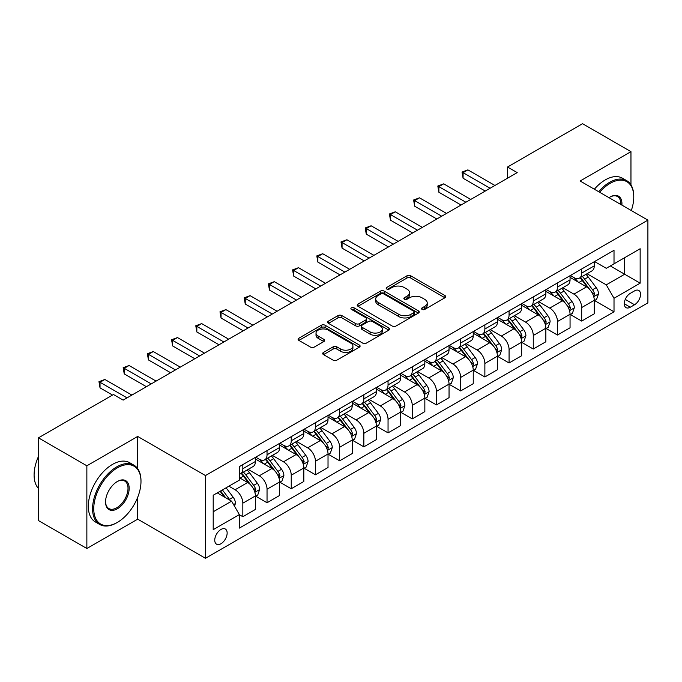 <?xml version="1.0" encoding="UTF-8"?>
<svg xmlns="http://www.w3.org/2000/svg" width="682" height="682" viewBox="0 0 682 682"><rect width="100%" height="100%" fill="white"/><g stroke="black" fill="none" stroke-linecap="round" stroke-linejoin="round"><path stroke-width="1.02" d="M422.09 309.423A1.884 1.083 0 0 0 424.75 309.423L444.945 297.761A2.685 1.552 0 0 0 445.73 296.67A2.685 1.552 0 0 0 444.945 295.57L410.735 275.818A2.685 1.552 0 0 0 406.932 275.818L386.737 287.48A1.884 1.083 0 0 0 386.183 288.247A1.884 1.083 0 0 0 386.737 289.015A1.884 1.083 0 0 0 389.396 289.015L392.014 287.506A8.602 4.962 0 0 1 404.179 287.506L407.026 289.151A8.602 4.962 0 0 1 409.541 292.663A8.602 4.962 0 0 1 407.026 296.176L404.409 297.684A1.884 1.083 0 0 0 403.863 298.452A1.884 1.083 0 0 0 404.409 299.219A1.884 1.083 0 0 0 407.077 299.219L409.686 297.71A8.602 4.962 0 0 1 421.851 297.71L424.698 299.355A8.602 4.962 0 0 1 427.222 302.868A8.602 4.962 0 0 1 424.698 306.38L422.09 307.889A1.884 1.083 0 0 0 421.536 308.656A1.884 1.083 0 0 0 422.09 309.423L422.09 307.889M220.951 543.759A8.764 5.055 120 0 0 226.671 536.035A8.764 5.055 120 0 0 225.333 529.019A8.764 5.055 120 0 0 220.951 529.454A8.764 5.055 120 0 0 215.222 537.169A8.764 5.055 120 0 0 216.569 544.193A8.764 5.055 120 0 0 220.951 543.759M323.498 352.406A2.685 1.552 0 0 0 322.705 353.506A2.685 1.552 0 0 0 323.498 354.606L333.089 360.147A2.685 1.552 0 0 0 336.891 360.147L359.32 347.198A2.685 1.552 0 0 0 360.105 346.098A2.685 1.552 0 0 0 359.32 345.007L325.109 325.254A2.685 1.552 0 0 0 321.307 325.254L298.878 338.204A2.685 1.552 0 0 0 298.094 339.295A2.685 1.552 0 0 0 298.878 340.395L310.472 347.087A2.685 1.552 0 0 0 314.274 347.087L323.873 341.546A2.685 1.552 0 0 0 324.666 340.446A2.685 1.552 0 0 0 323.873 339.355L318.127 336.03A7.187 4.152 0 0 1 316.022 333.097A7.187 4.152 0 0 1 320.455 329.261A7.187 4.152 0 0 1 328.298 330.165L350.812 343.165A7.187 4.152 0 0 1 352.918 346.098A7.187 4.152 0 0 1 348.485 349.934A7.187 4.152 0 0 1 340.65 349.039L336.891 346.865A2.685 1.552 0 0 0 333.089 346.865L323.498 352.406L323.498 354.606M137.687 436.437L86.861 465.789L38.456 437.835L38.456 520.562L86.861 548.507L137.687 519.164L205.461 558.294L205.461 475.567L137.687 436.437L137.687 468.653M630.961 184.873L630.961 151.651L580.126 181.003L647.9 220.124L205.461 475.567M630.961 151.651L582.547 123.706L507.519 167.03L507.519 178.207M38.456 437.835L113.485 394.52L123.169 400.112L517.203 172.614L507.519 167.03M392.201 326.022A2.685 1.552 0 0 0 396.003 326.022L418.433 313.072A2.685 1.552 0 0 0 419.217 311.972A2.685 1.552 0 0 0 418.433 310.881L384.222 291.129A2.685 1.552 0 0 0 380.42 291.129L357.99 304.07A2.685 1.552 0 0 0 357.206 305.169A2.685 1.552 0 0 0 357.99 306.269L392.201 326.022M352.185 309.833A1.884 1.083 0 0 1 354.094 310.097L354.094 307.863L388.876 327.94A2.685 1.552 0 0 1 389.661 329.039A2.685 1.552 0 0 1 388.876 330.131L366.447 343.08A2.685 1.552 0 0 1 362.645 343.08L328.434 323.328L328.434 321.137A2.685 1.552 0 0 0 327.65 322.236A2.685 1.552 0 0 0 328.434 323.328M328.434 321.137L338.033 315.596A2.685 1.552 0 0 1 341.835 315.596L355.706 323.609A2.685 1.552 0 0 0 359.508 323.609L365.876 319.926A2.685 1.552 0 0 0 366.669 318.835A2.685 1.552 0 0 0 365.876 317.735L351.435 309.398A1.884 1.083 0 0 1 350.88 308.631A1.884 1.083 0 0 1 352.04 307.625A1.884 1.083 0 0 1 354.094 307.863M634.541 290.89L630.279 293.354A8.491 4.902 120 0 0 624.738 300.83A8.491 4.902 120 0 0 626.033 307.633A8.491 4.902 120 0 0 630.279 307.215L634.541 304.752A8.491 4.902 120 0 0 640.083 297.275A8.491 4.902 120 0 0 638.787 290.472A8.491 4.902 120 0 0 634.541 290.89M205.461 558.294L647.9 302.851L647.9 220.124M594.559 261.547L606.272 268.307L614.013 263.84L614.013 250.311L239.348 466.624L239.348 480.154L213.202 495.243L213.202 529.675L239.348 514.586L239.348 528.107L614.013 311.793L614.013 298.273L606.272 284.854L587.014 273.738M614.013 263.84L640.151 248.742L640.151 283.175L614.013 298.273M86.861 465.789L86.861 548.507M610.339 265.963L624.661 274.232L624.661 257.685L640.151 248.742M606.272 284.854L624.661 274.232L640.151 283.175M213.202 511.79L231.599 501.168L217.268 492.898M239.348 514.697L242.835 516.709L242.835 503.18A10.955 6.326 -120 0 0 235.085 489.761L228.888 486.189M242.835 516.709L255.418 509.437L255.418 495.916A10.955 6.326 -120 0 0 247.668 482.498L239.348 477.69M255.707 496.189L267.037 502.736L267.037 489.207A10.955 6.326 -120 0 0 259.288 475.789L248.171 469.369M267.037 502.736L279.62 495.464L279.62 481.935A10.955 6.326 -120 0 0 271.871 468.525L255.418 459.02M279.91 482.217L291.24 488.755L291.24 475.235A10.955 6.326 -120 0 0 283.49 461.816L272.374 455.397M291.24 488.755L303.822 481.492L303.822 467.963A10.955 6.326 -120 0 0 296.082 454.553L279.62 445.048M304.112 468.244L315.442 474.783L315.442 461.262A10.955 6.326 -120 0 0 307.693 447.844L296.576 441.424M315.442 474.783L328.025 467.52L328.025 453.99A10.955 6.326 -120 0 0 320.284 440.581L303.822 431.075M328.315 454.272L339.645 460.81L339.645 447.281A10.955 6.326 -120 0 0 331.895 433.871L320.779 427.452M339.645 460.81L352.227 453.547L352.227 440.018A10.955 6.326 -120 0 0 344.487 426.6L328.025 417.103M352.517 440.299L363.847 446.838L363.847 433.309A10.955 6.326 -120 0 0 356.106 419.899L344.981 413.48M363.847 446.838L376.43 439.575L376.43 426.045A10.955 6.326 -120 0 0 368.689 412.627L352.227 403.13M376.728 426.327L388.049 432.865L388.049 419.336A10.955 6.326 -120 0 0 380.309 405.926L369.184 399.499M388.049 432.865L400.641 425.594L400.641 412.073A10.955 6.326 -120 0 0 392.892 398.655L376.43 389.158M400.931 412.354L412.252 418.893L412.252 405.364A10.955 6.326 -120 0 0 404.511 391.945L393.386 385.526M412.252 418.893L424.843 411.621L424.843 398.1A10.955 6.326 -120 0 0 417.094 384.682L400.641 375.177M425.133 398.373L436.454 404.92L436.454 391.391A10.955 6.326 -120 0 0 428.714 377.973L417.589 371.554M436.454 404.92L449.046 397.649L449.046 384.119A10.955 6.326 -120 0 0 441.297 370.71L424.843 361.204M449.336 384.401L460.665 390.939L460.665 377.419A10.955 6.326 -120 0 0 452.916 364L441.8 357.581M460.665 390.939L473.248 383.676L473.248 370.147A10.955 6.326 -120 0 0 465.499 356.737L449.046 347.232M473.538 370.428L484.868 376.967L484.868 363.446A10.955 6.326 -120 0 0 477.119 350.028L466.002 343.609M484.868 376.967L497.451 369.704L497.451 356.175A10.955 6.326 -120 0 0 489.71 342.765L473.248 333.259M497.741 356.456L509.07 362.995L509.07 349.465A10.955 6.326 -120 0 0 501.321 336.055L490.205 329.636M509.07 362.995L521.653 355.731L521.653 342.202A10.955 6.326 -120 0 0 513.913 328.784L497.451 319.287M521.943 342.483L533.273 349.022L533.273 335.493A10.955 6.326 -120 0 0 525.524 322.083L514.407 315.655M533.273 349.022L545.856 341.759L545.856 328.23A10.955 6.326 -120 0 0 538.115 314.811L521.653 305.314M546.146 328.511L557.475 335.05L557.475 321.52A10.955 6.326 -120 0 0 549.735 308.102L538.61 301.683M557.475 335.05L570.058 327.778L570.058 314.257A10.955 6.326 -120 0 0 562.318 300.839L545.856 291.333M570.348 314.53L581.678 321.077L581.678 307.548A10.955 6.326 -120 0 0 573.937 294.13L562.812 287.71M581.678 321.077L594.269 313.805L594.269 300.285A10.955 6.326 -120 0 0 586.52 286.866L570.058 277.361M570.348 275.519L573.937 277.591A10.955 6.326 -120 0 0 579.41 278.128A10.955 6.326 -120 0 0 581.678 273.115L581.678 268.981M546.146 289.492L549.735 291.564A10.955 6.326 -120 0 0 555.208 292.101A10.955 6.326 -120 0 0 557.475 287.088L557.475 282.953M521.943 303.464L525.524 305.536A10.955 6.326 -120 0 0 531.005 306.073A10.955 6.326 -120 0 0 533.273 301.06L533.273 296.926M497.741 317.437L501.321 319.508A10.955 6.326 -120 0 0 506.803 320.054A10.955 6.326 -120 0 0 509.07 315.033L509.07 310.898M473.538 331.418L477.119 333.481A10.955 6.326 -120 0 0 482.6 334.027A10.955 6.326 -120 0 0 484.868 329.014L484.868 324.871M449.336 345.39L452.916 347.453A10.955 6.326 -120 0 0 458.389 347.999A10.955 6.326 -120 0 0 460.665 342.986L460.665 338.852M425.133 359.363L428.714 361.426A10.955 6.326 -120 0 0 434.187 361.972A10.955 6.326 -120 0 0 436.454 356.959L436.454 352.824M400.931 373.335L404.511 375.407A10.955 6.326 -120 0 0 409.984 375.944A10.955 6.326 -120 0 0 412.252 370.931L412.252 366.797M376.728 387.308L380.309 389.379A10.955 6.326 -120 0 0 385.782 389.916A10.955 6.326 -120 0 0 388.049 384.904L388.049 380.769M352.517 401.28L356.106 403.352A10.955 6.326 -120 0 0 361.579 403.897A10.955 6.326 -120 0 0 363.847 398.876L363.847 394.742M328.315 415.253L331.895 417.324A10.955 6.326 -120 0 0 337.377 417.87A10.955 6.326 -120 0 0 339.645 412.849L339.645 408.714M304.112 429.234L307.693 431.297A10.955 6.326 -120 0 0 313.174 431.842A10.955 6.326 -120 0 0 315.442 426.83L315.442 422.687M279.91 443.206L283.49 445.269A10.955 6.326 -120 0 0 288.972 445.815A10.955 6.326 -120 0 0 291.24 440.802L291.24 436.668M255.707 457.179L259.288 459.242A10.955 6.326 -120 0 0 264.769 459.787A10.955 6.326 -120 0 0 267.037 454.775L267.037 450.64M594.559 300.557L614.013 311.793M579.41 278.128L591.993 270.865A10.955 6.326 -120 0 0 594.269 265.852L594.269 261.709M555.208 292.101L567.791 284.837A10.955 6.326 -120 0 0 570.058 279.825L570.058 275.69M531.005 306.073L543.588 298.81A10.955 6.326 -120 0 0 545.856 293.797L545.856 289.662M506.803 320.054L519.386 312.782A10.955 6.326 -120 0 0 521.653 307.77L521.653 303.635M482.6 334.027L495.183 326.755A10.955 6.326 -120 0 0 497.451 321.742L497.451 317.607M458.389 347.999L470.981 340.736A10.955 6.326 -120 0 0 473.248 335.715L473.248 331.58M434.187 361.972L446.778 354.708A10.955 6.326 -120 0 0 449.046 349.695L449.046 345.552M409.984 375.944L422.576 368.681A10.955 6.326 -120 0 0 424.843 363.668L424.843 359.525M385.782 389.916L398.365 382.653A10.955 6.326 -120 0 0 400.641 377.64L400.641 373.506M361.579 403.897L374.162 396.626A10.955 6.326 -120 0 0 376.43 391.613L376.43 387.478M337.377 417.87L349.96 410.598A10.955 6.326 -120 0 0 352.227 405.585L352.227 401.451M313.174 431.842L325.757 424.571A10.955 6.326 -120 0 0 328.025 419.558L328.025 415.423M288.972 445.815L301.555 438.552A10.955 6.326 -120 0 0 303.822 433.53L303.822 429.396M264.769 459.787L277.352 452.524A10.955 6.326 -120 0 0 279.62 447.511L279.62 443.368M239.348 474.203A10.955 6.326 -120 0 0 240.558 473.76L253.15 466.497A10.955 6.326 -120 0 0 255.418 461.484L255.418 457.349M240.558 473.76A10.955 6.326 -120 0 0 242.835 468.747L242.835 464.613M231.599 501.168L239.348 514.586M137.687 519.164L137.687 497.28M422.84 309.688L424.698 308.614A8.602 4.962 0 0 0 427.222 305.101L427.222 302.868M409.541 292.663L409.541 294.897A8.602 4.962 0 0 1 407.026 298.409L405.168 299.483M444.903 297.787L410.735 278.051A2.685 1.552 0 0 0 406.932 278.051L387.487 289.279M418.39 313.089L384.222 293.362A2.685 1.552 0 0 0 380.42 293.362L358.024 306.286M413.676 312.74A1.884 1.083 0 0 0 414.23 311.972A1.884 1.083 0 0 0 413.676 311.205L383.651 293.865A1.884 1.083 0 0 0 380.991 293.865L378.229 295.459A8.602 4.962 0 0 0 375.714 298.972A8.602 4.962 0 0 0 378.229 302.484L398.757 314.334A8.602 4.962 0 0 0 410.922 314.334L413.676 312.74L413.676 314.982A1.884 1.083 0 0 0 414.23 314.214L414.23 311.972M375.714 298.972L375.714 301.205A8.602 4.962 0 0 0 378.229 304.718L378.229 302.484M413.676 314.982L410.922 316.567A8.602 4.962 0 0 1 398.757 316.567L378.229 304.718M328.468 323.353L338.033 317.829L338.033 315.596M366.669 318.835L366.669 321.069A2.685 1.552 0 0 1 365.876 322.168L359.508 325.843A2.685 1.552 0 0 1 355.706 325.843L341.835 317.829A2.685 1.552 0 0 0 338.033 317.829M354.094 310.097L388.842 330.156M370.104 331.921A7.187 4.152 0 0 0 377.939 332.816A7.187 4.152 0 0 0 382.38 328.98A7.187 4.152 0 0 0 380.275 326.047L372.338 321.469A2.685 1.552 0 0 0 368.536 321.469L362.168 325.144A2.685 1.552 0 0 0 361.383 326.243A2.685 1.552 0 0 0 362.168 327.334L370.104 331.921L370.104 334.154A7.187 4.152 0 0 0 377.939 335.05A7.187 4.152 0 0 0 382.38 331.222L382.38 328.98M361.383 326.243L361.383 328.477A2.685 1.552 0 0 0 362.168 329.577L362.168 327.334M370.104 334.154L362.168 329.577M352.918 346.098L352.918 348.34A7.187 4.152 0 0 1 348.485 352.168A7.187 4.152 0 0 1 340.65 351.273L336.891 349.107A2.685 1.552 0 0 0 333.089 349.107L323.532 354.623M316.022 333.097L316.022 335.331A7.187 4.152 0 0 0 318.127 338.272L318.127 336.03M323.839 341.571L318.127 338.272M359.286 347.215L325.109 327.488A2.685 1.552 0 0 0 321.307 327.488L298.921 340.412M594.269 300.728L596.588 299.389L598.523 293.797A7.255 4.186 -120 0 0 596.204 287.616L588.293 277.054A20.946 12.097 -120 0 0 586.009 274.317M578.14 282.033A20.946 12.097 -120 0 0 573.852 277.54M593.604 296.286L594.61 294.104A7.255 4.186 -120 0 0 592.53 289.739L584.619 279.177A20.946 12.097 -120 0 0 582.334 276.44M580.382 277.565A17.391 10.042 60 0 1 583.238 280.813L589.93 289.748M580.007 277.787A20.946 12.097 60 0 1 582.292 280.524L587.552 287.54M490.094 188.266L463.087 172.674L467.92 169.878L494.936 185.47M485.252 191.062L463.087 178.258L463.087 172.674L462.021 172.06L467.92 169.878M463.087 178.258L462.021 172.06M570.058 314.7L572.386 313.362L574.321 307.77A7.255 4.186 -120 0 0 572.002 301.589L564.091 291.026A20.946 12.097 -120 0 0 561.806 288.29M553.937 296.005A20.946 12.097 -120 0 0 549.649 291.512M569.402 310.259L570.399 308.076A7.255 4.186 -120 0 0 568.328 303.712L560.416 293.158A20.946 12.097 -120 0 0 558.132 290.413M556.18 291.538A17.391 10.042 60 0 1 559.035 294.786L565.728 303.729M555.804 291.76A20.946 12.097 60 0 1 558.089 294.496L563.349 301.521M545.856 328.673L548.183 327.334L550.118 321.742A7.255 4.186 -120 0 0 547.799 315.561L539.888 305.007A20.946 12.097 -120 0 0 537.604 302.262M529.735 309.978A20.946 12.097 -120 0 0 525.447 305.485M545.199 324.231L546.197 322.057A7.255 4.186 -120 0 0 544.125 317.693L536.214 307.13A20.946 12.097 -120 0 0 533.929 304.394M531.977 305.519A17.391 10.042 60 0 1 534.833 308.758L541.525 317.701M531.602 305.732A20.946 12.097 60 0 1 533.887 308.469L539.147 315.493M521.653 342.645L523.981 341.307L525.916 335.715A7.255 4.186 -120 0 0 523.597 329.542L515.686 318.98A20.946 12.097 -120 0 0 513.401 316.243M505.533 323.95A20.946 12.097 -120 0 0 501.244 319.466M520.997 338.204L521.994 336.03A7.255 4.186 -120 0 0 519.923 331.665L512.012 321.103A20.946 12.097 -120 0 0 509.718 318.366M507.775 319.491A17.391 10.042 60 0 1 510.63 322.731L517.323 331.674M507.399 319.705A20.946 12.097 60 0 1 509.684 322.441L514.944 329.466M465.891 202.239L438.876 186.646L443.718 183.85L470.733 199.442M461.049 205.035L438.876 192.239L438.876 186.646L437.81 186.033L443.718 183.85M438.876 192.239L437.81 186.033M441.689 216.211L414.673 200.619L419.515 197.823L446.531 213.423M436.847 219.007L414.673 206.211L414.673 200.619L413.607 200.005L419.515 197.823M414.673 206.211L413.607 200.005M417.486 230.184L390.471 214.591L395.313 211.795L422.32 227.396M412.644 232.98L390.471 220.184L390.471 214.591L389.405 213.978L395.313 211.795M390.471 220.184L389.405 213.978M497.451 356.626L499.778 355.279L501.713 349.695A7.255 4.186 -120 0 0 499.394 343.515L491.483 332.952A20.946 12.097 -120 0 0 489.199 330.216M481.33 337.922A20.946 12.097 -120 0 0 477.042 333.438M496.786 352.176L497.792 350.002A7.255 4.186 -120 0 0 495.712 345.638L487.801 335.075A20.946 12.097 -120 0 0 485.516 332.339M483.572 333.464A17.391 10.042 60 0 1 486.419 336.712L493.12 345.646M483.197 333.677A20.946 12.097 60 0 1 485.482 336.414L490.742 343.438M393.275 244.165L366.268 228.564L371.11 225.776L398.118 241.368M388.442 246.952L366.268 234.156L366.268 228.564L365.202 227.95L371.11 225.776M366.268 234.156L365.202 227.95M631.302 210.542A33.409 19.292 120 0 0 633.766 196.987A33.409 19.292 120 0 0 610.143 183.347A33.409 19.292 120 0 0 599.631 192.264M598.626 191.676A34.228 19.761 -60 0 1 609.563 182.341A34.228 19.761 -60 0 1 626.673 180.645A34.228 19.761 -60 0 1 633.766 196.314L633.766 196.987M609.035 197.686A16.7 9.642 -60 0 1 610.143 196.987L610.143 196.987A16.7 9.642 -60 0 1 621.899 205.12M594.363 189.212A34.228 19.761 -60 0 1 605.301 179.886A34.228 19.761 -60 0 1 622.419 178.19L626.673 180.645M620.782 204.464A15.882 9.173 120 0 0 617.5 196.535A15.882 9.173 120 0 0 609.844 197.158M116.775 522.744L117.364 522.403A33.409 19.292 120 0 0 140.986 481.492A33.409 19.292 120 0 0 117.364 467.852A33.409 19.292 120 0 0 93.741 508.772A33.409 19.292 120 0 0 117.364 522.403L116.775 522.744A34.228 19.761 -60 0 1 99.666 524.441A34.228 19.761 -60 0 1 94.414 497.007A34.228 19.761 -60 0 1 116.775 466.846A34.228 19.761 -60 0 1 133.894 465.15A34.228 19.761 -60 0 1 140.986 480.819L140.986 481.492M117.364 508.772A16.7 9.642 -60 0 1 105.548 501.952A16.7 9.642 -60 0 1 117.364 481.492L117.364 481.492A16.7 9.642 -60 0 1 129.171 488.312A16.7 9.642 -60 0 1 117.364 508.772M105.557 501.611A15.882 9.173 120 0 0 108.839 508.55A15.882 9.173 120 0 0 116.775 507.766A15.882 9.173 120 0 0 127.15 493.768A15.882 9.173 120 0 0 124.721 481.04A15.882 9.173 120 0 0 117.065 481.663M99.666 524.441L95.403 521.977A34.228 19.761 -60 0 1 90.16 494.552A34.228 19.761 -60 0 1 112.521 464.391A34.228 19.761 -60 0 1 129.631 462.694L133.894 465.15M38.456 488.491A34.228 19.761 -60 0 1 38.456 456.497M473.248 370.599L475.567 369.252L477.511 363.668A7.255 4.186 -120 0 0 475.192 357.487L467.281 346.925A20.946 12.097 -120 0 0 464.996 344.188M457.128 351.895A20.946 12.097 -120 0 0 452.839 347.411M472.583 366.149L473.589 363.975A7.255 4.186 -120 0 0 471.509 359.61L463.598 349.048A20.946 12.097 -120 0 0 461.313 346.311M459.37 347.436A17.391 10.042 60 0 1 462.217 350.684L468.918 359.619M458.995 347.65A20.946 12.097 60 0 1 461.279 350.395L466.539 357.411M449.046 384.571L451.365 383.233L453.3 377.64A7.255 4.186 -120 0 0 450.99 371.46L443.078 360.897A20.946 12.097 -120 0 0 440.794 358.161M432.925 365.876A20.946 12.097 -120 0 0 428.637 361.383M448.381 380.13L449.387 377.947A7.255 4.186 -120 0 0 447.307 373.583L439.396 363.02A20.946 12.097 -120 0 0 437.111 360.284M435.159 361.409A17.391 10.042 60 0 1 438.014 364.657L444.715 373.591M434.792 361.63A20.946 12.097 60 0 1 437.077 364.367L442.337 371.383M424.843 398.544L427.162 397.205L429.097 391.613A7.255 4.186 -120 0 0 426.787 385.432L418.876 374.87A20.946 12.097 -120 0 0 416.583 372.133M408.723 379.848A20.946 12.097 -120 0 0 404.426 375.356M424.178 394.102L425.184 391.92A7.255 4.186 -120 0 0 423.104 387.555L415.193 376.993A20.946 12.097 -120 0 0 412.908 374.256M410.956 375.381A17.391 10.042 60 0 1 413.812 378.629L420.504 387.564M410.581 375.603A20.946 12.097 60 0 1 412.874 378.34L418.126 385.356M400.641 412.516L402.96 411.178L404.895 405.585A7.255 4.186 -120 0 0 402.585 399.405L394.665 388.842A20.946 12.097 -120 0 0 392.38 386.106M384.512 393.821A20.946 12.097 -120 0 0 380.224 389.328M399.976 408.075L400.982 405.892A7.255 4.186 -120 0 0 398.902 401.528L390.991 390.974A20.946 12.097 -120 0 0 388.706 388.237M386.754 389.362A17.391 10.042 60 0 1 389.61 392.602L396.302 401.545M386.379 389.575A20.946 12.097 60 0 1 388.663 392.312L393.923 399.337M376.43 426.489L378.757 425.15L380.692 419.558A7.255 4.186 -120 0 0 378.374 413.377L370.462 402.823A20.946 12.097 -120 0 0 368.178 400.087M360.309 407.793A20.946 12.097 -120 0 0 356.021 403.301M375.773 422.047L376.779 419.873A7.255 4.186 -120 0 0 374.699 415.508L366.788 404.946A20.946 12.097 -120 0 0 364.503 402.21M362.551 403.335A17.391 10.042 60 0 1 365.407 406.574L372.099 415.517M362.176 403.548A20.946 12.097 60 0 1 364.461 406.284L369.721 413.309M369.073 258.137L342.066 242.545L346.908 239.749L373.915 255.341M364.239 260.933L342.066 248.129L342.066 242.545L341 241.922L346.908 239.749M342.066 248.129L341 241.922M344.87 272.109L317.863 256.517L322.705 253.721L349.713 269.313M340.028 274.906L317.863 262.101L317.863 256.517L316.798 255.903L322.705 253.721M317.863 262.101L316.798 255.903M320.668 286.082L293.661 270.49L298.503 267.694L325.51 283.286M315.826 288.878L293.661 276.074L293.661 270.49L292.595 269.876L298.503 267.694M293.661 276.074L292.595 269.876M296.465 300.054L269.458 284.462L274.292 281.666L301.308 297.258M291.623 302.851L269.458 290.055L269.458 284.462L268.393 283.848L274.292 281.666M269.458 290.055L268.393 283.848M272.263 314.027L245.247 298.435L250.089 295.638L277.105 311.239M267.421 316.823L245.247 304.027L245.247 298.435L244.19 297.821L250.089 295.638M245.247 304.027L244.19 297.821M352.227 440.47L354.555 439.123L356.49 433.53A7.255 4.186 -120 0 0 354.171 427.358L346.26 416.796A20.946 12.097 -120 0 0 343.975 414.059M336.107 421.766A20.946 12.097 -120 0 0 331.819 417.282M351.571 436.02L352.568 433.846A7.255 4.186 -120 0 0 350.497 429.481L342.586 418.918A20.946 12.097 -120 0 0 340.301 416.182M338.349 417.307A17.391 10.042 60 0 1 341.205 420.547L347.897 429.49M337.974 417.52A20.946 12.097 60 0 1 340.258 420.257L345.518 427.282M248.06 328.008L221.045 312.407L225.887 309.611L252.903 325.212M243.218 330.796L221.045 318L221.045 312.407L219.979 311.793L225.887 309.611M221.045 318L219.979 311.793M328.025 454.442L330.352 453.095L332.287 447.511A7.255 4.186 -120 0 0 329.969 441.331L322.057 430.768A20.946 12.097 -120 0 0 319.773 428.032M311.904 435.738A20.946 12.097 -120 0 0 307.616 431.254M327.369 449.992L328.366 447.818A7.255 4.186 -120 0 0 326.294 443.453L318.383 432.891A20.946 12.097 -120 0 0 316.09 430.154M314.146 431.28A17.391 10.042 60 0 1 317.002 434.528L323.694 443.462M313.771 431.493A20.946 12.097 60 0 1 316.056 434.229L321.316 441.254M223.858 341.98L196.842 326.38L201.684 323.592L228.692 339.184M219.016 344.777L196.842 331.972L196.842 326.38L195.777 325.766L201.684 323.592M196.842 331.972L195.777 325.766M303.822 468.415L306.15 467.068L308.085 461.484A7.255 4.186 -120 0 0 305.766 455.303L297.855 444.741A20.946 12.097 -120 0 0 295.57 442.004M287.702 449.711A20.946 12.097 -120 0 0 283.414 445.227M303.166 463.965L304.163 461.791A7.255 4.186 -120 0 0 302.092 457.426L294.172 446.863A20.946 12.097 -120 0 0 291.887 444.127M289.944 445.252A17.391 10.042 60 0 1 292.8 448.5L299.492 457.434M289.569 445.465A20.946 12.097 60 0 1 291.853 448.21L297.113 455.226M199.655 355.953L172.64 340.361L177.482 337.564L204.489 353.157M194.813 358.749L172.64 345.945L172.64 340.361L171.574 339.738L177.482 337.564M172.64 345.945L171.574 339.738M279.62 482.387L281.947 481.049L283.882 475.456A7.255 4.186 -120 0 0 281.564 469.276L273.653 458.713A20.946 12.097 -120 0 0 271.368 455.977M263.499 463.692A20.946 12.097 -120 0 0 259.211 459.199M278.955 477.946L279.961 475.763A7.255 4.186 -120 0 0 277.881 471.398L269.97 460.836A20.946 12.097 -120 0 0 267.685 458.099M265.741 459.225A17.391 10.042 60 0 1 268.589 462.473L275.289 471.407M265.366 459.446A20.946 12.097 60 0 1 267.651 462.183L272.911 469.199M175.445 369.925L148.437 354.333L153.28 351.537L180.287 367.129M170.611 372.722L148.437 359.917L148.437 354.333L147.372 353.719L153.28 351.537M148.437 359.917L147.372 353.719M255.418 496.36L257.736 495.021L259.672 489.429A7.255 4.186 -120 0 0 257.361 483.248L249.45 472.686A20.946 12.097 -120 0 0 247.165 469.949M254.753 491.918L255.759 489.736A7.255 4.186 -120 0 0 253.678 485.371L245.767 474.817A20.946 12.097 -120 0 0 243.483 472.072M241.53 473.197A17.391 10.042 60 0 1 244.386 476.445L251.087 485.379M241.164 473.419A20.946 12.097 60 0 1 243.448 476.155L248.708 483.171M151.242 383.898L124.235 368.306L129.077 365.509L156.084 381.102M146.4 386.694L124.235 373.898L124.235 368.306L123.169 367.692L129.077 365.509M124.235 373.898L123.169 367.692M234.506 506.197L235.469 503.401A7.255 4.186 -120 0 0 233.159 497.221L226.1 487.801M230.141 500.324A7.255 4.186 -120 0 0 229.476 499.343L222.417 489.923M220.601 490.972L225.674 497.749M220.09 491.262L224.395 497.007M127.04 397.87L100.032 382.278L104.875 379.482L131.882 395.074M112.521 395.074L100.032 387.87L100.032 382.278L98.967 381.664L104.875 379.482M100.032 387.87L98.967 381.664M235.085 489.761L247.668 482.498M259.288 475.789L271.871 468.525M283.49 461.816L296.082 454.553M307.693 447.844L320.284 440.581M331.895 433.871L344.487 426.6M356.106 419.899L368.689 412.627M380.309 405.926L392.892 398.655M404.511 391.945L417.094 384.682M428.714 377.973L441.297 370.71M452.916 364L465.499 356.737M477.119 350.028L489.71 342.765M501.321 336.055L513.913 328.784M525.524 322.083L538.115 314.811M549.735 308.102L562.318 300.839M573.937 294.13L586.52 286.866M581.678 273.115L594.269 265.852M581.678 307.548L594.269 300.285M557.475 321.52L570.058 314.257M557.475 287.088L570.058 279.825M533.273 335.493L545.856 328.23M533.273 301.06L545.856 293.797M509.07 349.465L521.653 342.202M509.07 315.033L521.653 307.77M484.868 363.446L497.451 356.175M484.868 329.014L497.451 321.742M460.665 377.419L473.248 370.147M460.665 342.986L473.248 335.715M436.454 391.391L449.046 384.119M436.454 356.959L449.046 349.695M412.252 405.364L424.843 398.1M412.252 370.931L424.843 363.668M388.049 419.336L400.641 412.073M388.049 384.904L400.641 377.64M363.847 433.309L376.43 426.045M363.847 398.876L376.43 391.613M339.645 447.281L352.227 440.018M339.645 412.849L352.227 405.585M315.442 461.262L328.025 453.99M315.442 426.83L328.025 419.558M291.24 475.235L303.822 467.963M291.24 440.802L303.822 433.53M267.037 489.207L279.62 481.935M267.037 454.775L279.62 447.511M242.835 503.18L255.418 495.916M242.835 468.747L255.418 461.484M625.258 299.389L634.541 304.752M624.277 303.746L630.279 307.215M424.698 308.614L424.698 306.38M404.409 299.219L404.409 297.684M407.026 298.409L407.026 296.176M386.737 289.015L386.737 287.48M406.932 278.051L406.932 275.818M410.735 278.051L410.735 275.818M444.945 297.761L444.945 295.57M357.99 306.269L357.99 304.07M380.42 293.362L380.42 291.129M384.222 293.362L384.222 291.129M418.433 313.072L418.433 310.881M398.757 316.567L398.757 314.334M410.922 316.567L410.922 314.334M341.835 317.829L341.835 315.596M355.706 325.843L355.706 323.609M359.508 325.843L359.508 323.609M365.876 322.168L365.876 319.926M388.876 330.131L388.876 327.94M333.089 349.107L333.089 346.865M336.891 349.107L336.891 346.865M340.65 351.273L340.65 349.039M323.873 341.546L323.873 339.355M298.878 340.395L298.878 338.204M321.307 327.488L321.307 325.254M325.109 327.488L325.109 325.254M359.32 347.198L359.32 345.007M593.724 296.679L598.481 293.933M584.619 279.177L588.293 277.054M578.916 282.476L582.292 280.524M592.53 289.739L596.204 287.616M591.95 292.578L594.61 294.104M569.521 310.651L574.27 307.914M560.416 293.158L564.091 291.026M554.713 296.448L558.089 294.496M568.328 303.712L572.002 301.589M567.748 306.55L570.399 308.076M545.319 324.632L550.067 321.887M536.214 307.13L539.888 305.007M530.502 310.421L533.887 308.469M544.125 317.693L547.799 315.561M543.545 320.523L546.197 322.057M521.116 338.604L525.865 335.859M512.012 321.103L515.686 318.98M506.3 324.393L509.684 322.441M519.923 331.665L523.597 329.542M519.343 334.495L521.994 336.03M496.905 352.577L501.662 349.832M487.801 335.075L491.483 332.952M482.097 338.366L485.482 336.414M495.712 345.638L499.394 343.515M495.141 348.468L497.792 350.002M472.703 366.549L477.46 363.804M463.598 349.048L467.281 346.925M457.895 352.347L461.279 350.395M471.509 359.61L475.192 357.487M470.938 362.44L473.589 363.975M448.5 380.522L453.257 377.777M439.396 363.02L443.078 360.897M433.692 366.319L437.077 364.367M447.307 373.583L450.99 371.46M446.736 376.421L449.387 377.947M424.298 394.494L429.055 391.749M415.193 376.993L418.876 374.87M409.49 380.292L412.874 378.34M423.104 387.555L426.787 385.432M422.533 390.394L425.184 391.92M400.095 408.467L404.852 405.73M390.991 390.974L394.665 388.842M385.287 394.264L388.663 392.312M398.902 401.528L402.585 399.405M398.331 404.366L400.982 405.892M375.893 422.448L380.641 419.703M366.788 404.946L370.462 402.823M361.085 408.237L364.461 406.284M374.699 415.508L378.374 413.377M374.12 418.339L376.779 419.873M351.69 436.42L356.439 433.675M342.586 418.918L346.26 416.796M336.882 422.209L340.258 420.257M350.497 429.481L354.171 427.358M349.917 432.311L352.568 433.846M327.488 450.393L332.236 447.648M318.383 432.891L322.057 430.768M312.671 436.182L316.056 434.229M326.294 443.453L329.969 441.331M325.715 446.284L328.366 447.818M303.285 464.365L308.034 461.62M294.172 446.863L297.855 444.741M288.469 450.163L291.853 448.21M302.092 457.426L305.766 455.303M301.512 460.256L304.163 461.791M279.074 478.338L283.831 475.593M269.97 460.836L273.653 458.713M264.266 464.135L267.651 462.183M277.881 471.398L281.564 469.276M277.31 474.237L279.961 475.763M254.872 492.31L259.629 489.565M245.767 474.817L249.45 472.686M240.064 478.108L243.448 476.155M253.678 485.371L257.361 483.248M253.107 488.21L255.759 489.736M233.585 504.603L235.426 503.546M229.476 499.343L233.159 497.221"/></g></svg>
